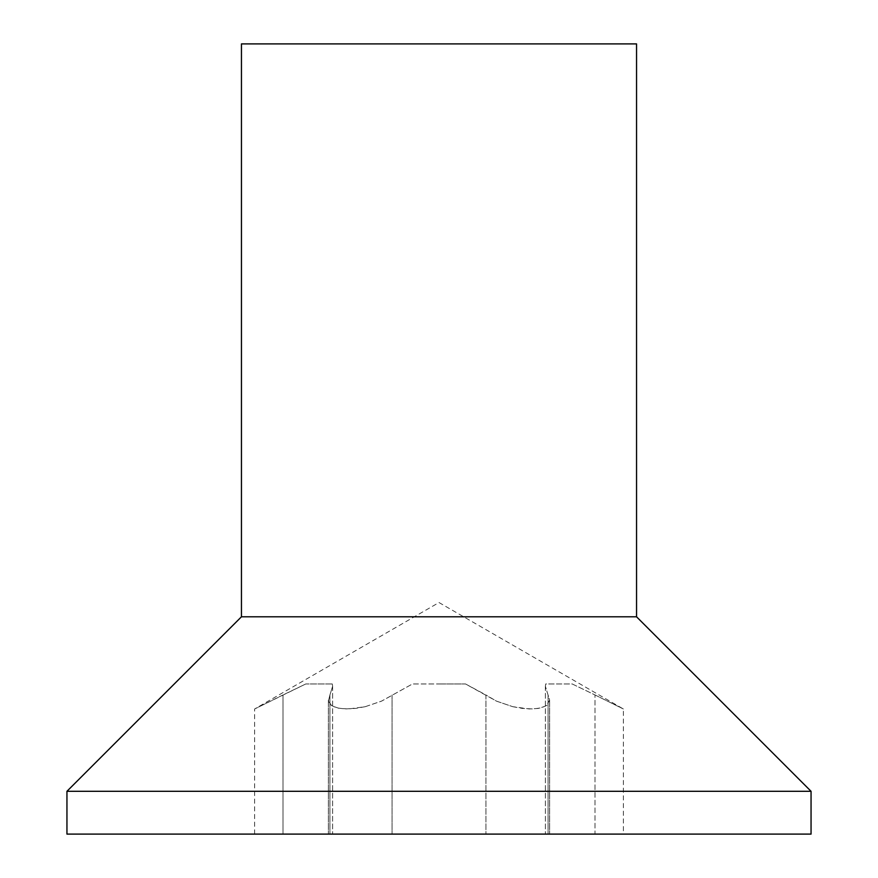 <?xml version="1.0" encoding="UTF-8"?>
<svg xmlns="http://www.w3.org/2000/svg" width="878" height="878" viewBox="0 0 878 878"><rect width="100%" height="100%" fill="white"/><g stroke="black" fill="none" stroke-linecap="round" stroke-linejoin="round"><path stroke-width="0.66" stroke-dasharray="4.39 3.29" d="M365.248 834.1L439 834.1L365.248 834.1M365.248 706.68L355.722 708.403L344.911 708.952L336.592 707.844L330.984 705.253L328.46 701.193L329.919 694.959L328.449 701.094L331.796 705.835L339.16 708.403L348.775 708.952L365.248 706.68L381.403 701.193L412.462 683.962L439 683.962L412.462 683.962L381.634 701.094L365.248 706.68M485.929 834.1L439 834.1L485.929 834.1L485.929 694.959L496.366 701.094L512.752 706.68L496.597 701.193L465.538 683.962L485.929 694.959L485.929 834.1M636.55 616.795L241.45 616.795M811.052 791.297L66.947 791.297M439 683.962L465.538 683.962L439 683.962M512.752 706.68L522.278 708.403L533.089 708.952L541.408 707.844L547.016 705.253L549.628 700.095L545.381 686.3L549.628 700.095L546.204 705.835L538.84 708.403L529.225 708.952L512.752 706.68M545.688 683.962L545.381 686.3L545.688 683.962L572.226 683.962L595.01 694.959L572.226 683.962L545.688 683.962M595.01 694.959L623.38 708.985L595.01 694.959L595.01 834.1L512.752 834.1L623.38 834.1L595.01 834.1L595.01 694.959M241.45 43.9L636.55 43.9M282.99 694.959L254.62 708.985L305.774 683.962L282.99 694.959L282.99 834.1L254.62 834.1L332.63 834.1L282.99 834.1L282.99 694.959M332.312 683.962L332.619 686.3L329.919 694.959L332.619 686.3L332.312 683.962L305.774 683.962L332.312 683.962M811.052 834.1L66.947 834.1M329.919 694.959L329.919 834.1L329.919 694.959M392.071 694.959L392.071 834.1L392.071 694.959M548.081 694.959L548.081 834.1L548.081 694.959M328.372 700.095L328.372 834.1L328.372 700.095M254.62 834.1L254.62 708.985L439 602.538L623.38 708.985L623.38 834.1M549.628 700.095L549.628 834.1L549.628 700.095M545.37 686.3L545.37 834.1L545.37 686.3M332.63 686.3L332.63 834.1L332.63 686.3"/><path stroke-width="1.32" d="M241.45 616.795L66.947 791.297L811.052 791.297L636.55 616.795L636.55 43.9L241.45 43.9L241.45 616.795L636.55 616.795M811.052 791.297L811.052 834.1L66.947 834.1L66.947 791.297"/></g></svg>
